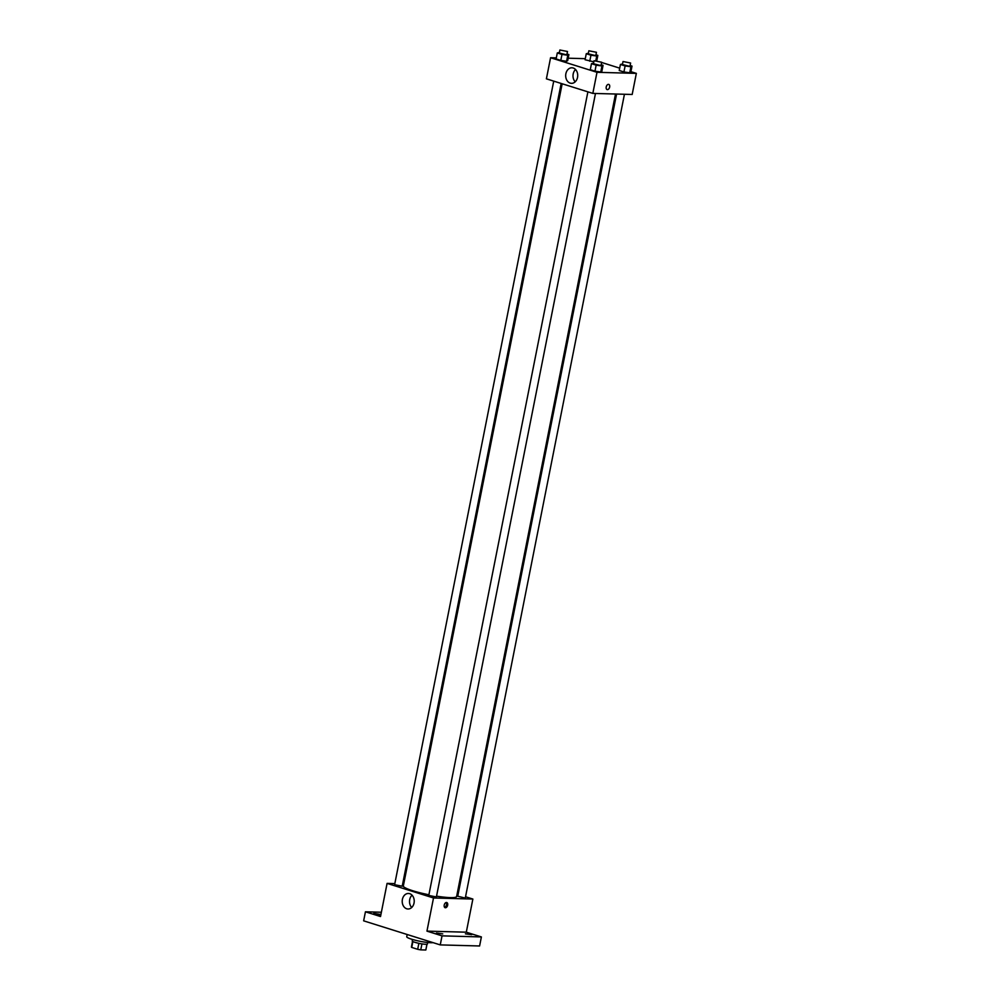 <?xml version="1.0" encoding="UTF-8"?>
<svg xmlns="http://www.w3.org/2000/svg" width="1000" height="1000" viewBox="0 0 1000 1000"><rect width="100%" height="100%" fill="white"/><g stroke="black" fill="none" stroke-linecap="round" stroke-linejoin="round"><path stroke-width="1.5" d="M418.862 943.325L417.688 949.3L411.725 947.425A7.362 1 11.2 0 1 411.413 947.038A7.362 1 11.2 0 1 411.475 946.95M426.95 944.212L425.812 950A7.362 1 11.2 0 0 425.863 949.9A7.362 1 11.2 0 0 425.85 949.788M425.812 950L420.763 949.862A7.362 1 11.2 0 1 417.688 949.3M421.938 943.888L420.763 949.862M427.725 942.487L427.438 943.95A7.75 1.062 -168.8 0 1 419.625 943.487A7.75 1.062 -168.8 0 1 412.225 940.938L412.525 939.475M412.9 941.538L411.725 947.425M407.175 934.513L406.737 936.725A13.95 1.9 11.2 0 0 415.538 940.3A13.95 1.9 11.2 0 0 430.875 942.712A13.95 1.9 11.2 0 0 433.038 942.638M465.538 896.75L472.863 899.05L466.3 932.188L481.388 936.938L479.6 945.975L440.25 944.9L363.65 920.837L365.438 911.8L381.375 912.237M457.1 894.087L458.1 894.412M471.688 934.675L465.425 933.85L471.688 934.675M442.725 933.888L436.463 933.062L442.725 933.888M466.3 932.188L426.95 931.125L442.038 935.863L440.25 944.9M481.388 936.938L442.038 935.863M472.863 899.05L433.512 897.975L426.95 931.125M433.512 897.975L387.088 883.388L380.525 916.538L365.438 911.8M414.038 903.062A7.775 6.012 91.6 0 1 408 909A7.775 6.012 91.6 0 1 402.212 901.062A7.775 6.012 91.6 0 1 408.425 893.462A7.775 6.012 91.6 0 1 414.038 903.062M380.825 915.037L373.8 913.375L380.925 914.513M436.538 896.15A27.163 3.7 11.2 0 0 450.312 897.613A27.163 3.7 11.2 0 0 456.625 896.5L615.513 94.025M562.163 83.775L403.338 885.938A27.163 3.7 11.2 0 0 428.913 894.775M387.088 883.388L394.825 883.6M402.688 883.812L403.75 883.85M553.725 81.125L394.613 884.7L402.212 886.213L561.163 83.462M616.575 94.05L457.738 896.225L464.45 897.887L465.35 897.738L624.438 94.262M595.475 93.475L436.388 896.95L428.775 895.438L587.888 91.85M446.463 902.487A2.712 1.688 -72.6 0 1 446.763 902.537A2.712 1.688 -72.6 0 1 447.55 905.625A2.712 1.688 -72.6 0 1 445.138 907.712A2.712 1.688 -72.6 0 1 444.275 904.85A2.712 1.688 -72.6 0 1 446.463 902.487M446.112 902.525A2.712 1.688 -72.6 0 1 446.375 905.263A2.712 1.688 -72.6 0 1 444.6 907.35M411.712 907.5A7.775 6.012 91.6 0 1 412.038 895.163M630.913 71.675L636.35 73.375L632.175 94.475L592.825 93.4L546.4 78.825L550.575 57.725L556.325 57.888M601.613 62.462L619.7 68.15M567.688 60.625L566.587 61.262L560.8 60.438L556.112 58.963L560.8 60.438L566.587 61.262L567.688 60.625L568.875 54.6L567.788 55.237L562 54.413L557.3 52.938L559.4 52.438M630.812 72.15L629.725 72.787L623.925 71.963L619.237 70.487L623.925 71.963L629.725 72.787L630.812 72.15L632.013 66.112L630.913 66.762L625.125 65.925L620.438 64.463L622.537 63.963M568.162 58.2L585.288 58.675M636.35 73.375L597 72.312L550.575 57.725M593.837 61.812L585.075 59.75L593.837 61.812M601.85 71.363L600.763 72L594.975 71.175L590.275 69.7L594.975 71.175L600.763 72L601.85 71.363L603.05 65.325L601.95 65.975L596.163 65.138L591.475 63.675L593.575 63.175M597 72.312L592.825 93.4M577.525 77.4A7.775 6.012 91.6 0 1 571.487 83.338A7.775 6.012 91.6 0 1 565.688 75.4A7.775 6.012 91.6 0 1 571.912 67.787A7.775 6.012 91.6 0 1 577.525 77.4M608.462 84.362A2.712 1.688 -72.6 0 1 608.75 84.412A2.712 1.688 -72.6 0 1 609.538 87.513A2.712 1.688 -72.6 0 1 607.125 89.588A2.712 1.688 -72.6 0 1 606.275 86.725A2.712 1.688 -72.6 0 1 608.462 84.362M608.75 84.412A2.712 1.688 -72.6 0 1 609.538 87.513A2.712 1.688 -72.6 0 1 607.125 89.588M575.188 81.825A7.775 6.012 91.6 0 1 575.525 69.5M601.163 64.737L603.05 65.325M594.05 60.738L593.462 63.75L600.163 65.412L601.062 65.25L601.663 62.237L594.05 60.738L601.663 62.237M601.95 65.975L600.763 72M596.163 65.138L594.975 71.175M591.475 63.675L590.275 69.7M567 54L568.875 54.6M559.888 50L559.288 53.012L566 54.675L566.9 54.525L567.487 51.5L559.888 50L567.487 51.5M567.788 55.237L566.587 61.262M562 54.413L560.8 60.438M557.3 52.938L556.112 58.963M630.125 65.525L632.013 66.112M623.013 61.525L622.425 64.538L629.125 66.2L630.025 66.037L630.625 63.025L623.013 61.525L630.625 63.025M630.913 66.762L629.725 72.787M625.125 65.925L623.925 71.963M620.438 64.463L619.237 70.487M595.962 54.787L597.837 55.388L596.75 56.025L590.95 55.2L586.263 53.725L588.362 53.225M588.85 50.788L588.25 53.8L594.95 55.462L595.85 55.312L596.45 52.287L588.85 50.788L596.45 52.287M597.837 55.388L596.775 60.763M596.75 56.025L595.825 60.637M590.95 55.2L589.763 61.225M586.263 53.725L585.075 59.75M412.537 941.338L411.413 947.038M427 944.2L425.863 949.9"/></g></svg>
